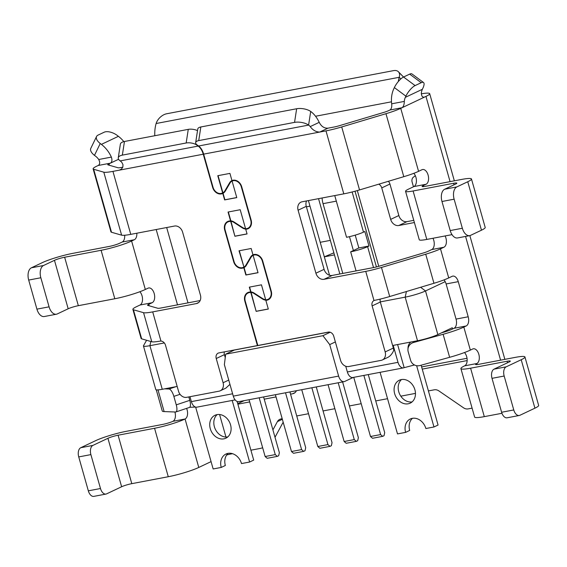 <?xml version="1.0" encoding="UTF-8"?>
<svg xmlns="http://www.w3.org/2000/svg" width="567" height="567" viewBox="0 0 567 567"><rect width="100%" height="100%" fill="white"/><g stroke="black" fill="none" stroke-linecap="round" stroke-linejoin="round"><path stroke-width="0.85" d="M121.43 169.122L119.176 170.192L112.939 171.376A22.829 2.778 164.2 0 1 103.804 172.184L93.675 169.271A22.829 2.778 164.2 0 1 93.123 168.874A22.829 2.778 164.2 0 1 96.858 166.124L98.219 165.479C99.983 164.338 100.153 162.346 98.729 159.504A12.68 10.192 -115.3 0 0 95.625 156.237L94.476 155.365A10.149 5.075 -154.1 0 1 90.805 148.341L96.567 136.491A10.149 5.075 25.9 0 0 100.239 143.508L101.387 144.379L118.411 136.321L117.27 135.449A10.149 5.075 25.9 0 0 104.172 132.217L98.048 135.109A10.149 5.075 25.9 0 0 96.567 136.491M122.812 167.18L121.118 167.506A7.612 0.928 164.2 0 1 118.071 167.775L107.95 164.862A7.612 0.928 164.2 0 1 107.765 164.728A7.612 0.928 164.2 0 1 109.013 163.813L110.374 163.168L98.219 165.479M56.424 314.217A10.149 5.911 79.2 0 1 49.074 306.832L40.845 277.759A10.149 5.911 -100.8 0 1 43.56 265.491L54.467 260.324A7.612 0.928 -15.8 0 1 64.638 257.234L101.103 250.295L114.81 298.752L78.345 305.684A7.612 0.928 -15.8 0 0 68.182 308.774L57.267 313.941A10.149 5.911 79.2 0 1 56.424 314.217L44.269 316.528A10.149 5.911 -100.8 0 1 36.919 309.143L28.69 280.07A10.149 5.911 -100.8 0 1 31.405 267.801L42.312 262.634A22.829 2.778 -15.8 0 1 72.817 253.357L109.282 246.425A7.612 0.928 164.2 0 0 119.453 243.335L122.181 242.038A7.612 4.43 -100.8 0 0 124.655 235.255M477.088 364.581L476.797 363.532A7.612 4.43 79.2 0 0 478.832 354.325A7.612 4.43 79.2 0 0 473.317 348.79A7.612 4.43 79.2 0 0 472.68 348.996L470.341 350.108L463.827 327.095L466.166 325.982A7.612 4.43 -100.8 0 0 468.2 316.776L458.264 281.65A7.612 4.43 -100.8 0 0 452.749 276.115A7.612 4.43 -100.8 0 0 452.119 276.32L448.724 277.929A22.829 2.778 -15.8 0 1 433.953 283.28L389.699 296.527A22.829 2.778 -15.8 0 1 374.83 300.283L374 300.56A5.075 4.075 64.7 0 0 372.136 305.904L385.163 351.93A7.612 6.117 64.7 0 1 382.342 359.967A7.612 6.117 64.7 0 1 381.137 360.357L348.726 366.516A7.612 6.117 64.7 0 1 340.59 360.406L333.736 336.181A5.075 4.075 -115.3 0 0 328.314 332.106L257.815 345.509L245.227 301.034A7.612 6.117 64.7 0 1 248.048 292.997A7.612 6.117 64.7 0 1 250.834 292.551L251.103 292.423A7.612 6.117 64.7 0 1 253.973 293.479L254.434 293.259M123.84 141.63A27.903 22.432 -115.3 0 0 118.411 136.321M118.595 159.277L110.374 163.168C112.032 162.077 112.358 160.057 111.359 157.102A27.903 22.432 -115.3 0 0 101.387 144.379M93.675 169.271L111.501 232.257A22.829 2.778 164.2 0 1 110.948 231.86L93.123 168.874M198.677 302.502L196.416 303.572L152.7 311.885A22.829 2.778 164.2 0 1 143.557 312.686L133.436 309.78A22.829 2.778 164.2 0 1 132.884 309.384A22.829 2.778 164.2 0 1 136.619 306.634L140.006 305.025A7.612 4.43 -100.8 0 0 142.041 295.825A7.612 4.43 -100.8 0 0 139.872 291.721M133.436 309.78L141.665 338.846A22.829 2.778 164.2 0 1 141.105 338.449L132.884 309.384M413.825 173.318A7.612 4.43 -100.8 0 1 415.944 177.372A7.612 4.43 -100.8 0 1 413.91 186.578L408.46 189.158A17.754 2.162 164.2 0 0 405.554 191.299L419.261 239.749A17.754 2.162 164.2 0 0 426.802 239.43L452.012 234.639M306.563 200.938A7.612 6.117 -115.3 0 0 306.272 206.338L298.093 210.208A7.612 6.117 -115.3 0 1 300.914 202.178A7.612 6.117 -115.3 0 1 302.112 201.788L343.808 193.857A22.829 2.778 -15.8 0 0 359.535 189.931L403.789 176.684A22.829 2.778 -15.8 0 0 418.566 171.333L421.954 169.731A7.612 4.43 -100.8 0 1 422.592 169.519A7.612 4.43 -100.8 0 1 428.099 175.061A7.612 4.43 -100.8 0 1 426.065 184.268L423.336 185.558A7.612 0.928 -15.8 0 0 422.096 186.472A7.612 0.928 -15.8 0 0 425.328 186.337L461.793 179.406A22.829 2.778 164.2 0 1 471.482 179.002A22.829 2.778 164.2 0 1 467.754 181.745L456.846 186.912A10.149 5.911 79.2 0 0 454.132 199.187L462.353 228.253A10.149 5.911 79.2 0 0 469.703 235.638A10.149 5.911 79.2 0 0 470.553 235.362L481.461 230.202A22.829 2.778 164.2 0 0 485.196 227.452L471.482 179.002M111.501 232.257L121.621 235.17A22.829 2.778 164.2 0 0 130.764 234.362L174.48 226.049A7.612 6.117 -115.3 0 1 182.617 232.165L200.435 295.152A7.612 6.117 -115.3 0 1 197.614 303.182A7.612 6.117 -115.3 0 1 196.416 303.572M141.665 338.846L151.786 341.759A22.829 2.778 164.2 0 0 160.085 341.114L160.957 341.065A5.075 4.075 64.7 0 1 165.493 345.19L178.52 391.223A7.612 6.117 64.7 0 0 186.656 397.332L219.068 391.166A7.612 6.117 -115.3 0 0 220.265 390.776A7.612 6.117 -115.3 0 0 223.093 382.746L216.233 358.521A5.075 4.075 64.7 0 1 218.118 353.163A5.075 4.075 64.7 0 1 218.919 352.908L257.411 345.587L244.824 301.112A8.115 6.528 64.7 0 1 247.829 292.544A8.115 6.528 64.7 0 1 250.692 292.055L250.961 291.927A8.115 6.528 64.7 0 1 254.129 293.061L262.663 298.582A7.612 6.117 -115.3 0 0 265.654 299.652M294.549 122.38L296.654 108.751L200.831 126.973L198.726 140.602L294.549 122.38A10.149 4.295 8.8 0 1 308.597 125.087A12.68 7.385 -100.8 0 1 310.241 126.59L319.221 122.344C321.291 126.413 324.189 128.362 327.924 128.185L334.161 127.001A7.612 0.928 -15.8 0 0 339.406 125.69L383.661 112.443A7.612 0.928 -15.8 0 0 388.586 110.657L389.947 110.012C391.443 108.956 392.017 106.894 391.677 103.811A27.903 22.432 64.7 0 1 393.803 88.785L394.363 87.587A10.149 3.338 -53.4 0 1 403.555 77.027L409.672 74.128A10.149 3.338 -53.4 0 1 411.982 73.965L423.521 82.527A10.149 3.338 126.6 0 0 421.217 82.697L415.101 85.589A10.149 3.338 126.6 0 0 405.901 96.156L394.363 87.587M310.241 126.59C312.8 130.162 315.968 131.983 319.738 132.061L327.924 128.185M136.831 233.207A7.612 4.43 -100.8 0 1 134.336 239.728L131.608 241.025L145.322 289.475L148.051 288.178A7.612 4.43 -100.8 0 1 148.682 287.972A7.612 4.43 -100.8 0 1 154.196 293.515A7.612 4.43 -100.8 0 1 152.162 302.714L148.774 304.323A7.612 0.928 164.2 0 0 147.526 305.237A7.612 0.928 164.2 0 0 147.711 305.372L157.832 308.278A7.612 0.928 164.2 0 0 160.879 308.009L200.151 300.545M216.233 358.521L224.419 354.644A5.075 4.075 64.7 0 1 224.326 351.88M224.419 354.644L225.248 357.593M296.654 108.751A10.149 4.295 8.8 0 1 310.702 111.458A27.903 16.245 -100.8 0 1 319.221 122.344M245.539 228.572A7.612 6.117 -115.3 0 1 242.548 227.502L234.015 221.98A8.115 6.528 -115.3 0 0 230.854 220.847L230.578 220.974A8.115 6.528 -115.3 0 0 227.721 221.463A8.115 6.528 -115.3 0 0 224.709 230.032L233.661 261.671A8.115 6.528 -115.3 0 0 243.619 267.773A8.115 6.528 -115.3 0 0 243.796 267.688L245.872 275.023L258.028 272.713L253.109 255.32A7.612 6.117 -115.3 0 0 250.997 257.354L246.305 265.391A8.115 6.528 -115.3 0 1 244.072 267.553L243.796 267.688M262.982 298.774L262.507 299A8.115 6.528 -115.3 0 0 266.107 300.163L265.831 300.29A8.115 6.528 -115.3 0 0 268.262 299.78A8.115 6.528 -115.3 0 0 271.267 291.211L262.727 261.018A8.115 6.528 -115.3 0 0 252.967 254.824A8.115 6.528 -115.3 0 0 250.628 257.035L245.936 265.072A7.612 6.117 64.7 0 1 243.93 267.057L239.309 250.742M252.967 254.824L251.174 248.488L239.019 250.798L243.93 267.057M243.654 267.185A7.612 6.117 64.7 0 1 243.399 267.312A7.612 6.117 64.7 0 1 234.065 261.593L225.113 229.954A7.612 6.117 64.7 0 1 227.934 221.917A7.612 6.117 64.7 0 1 230.719 221.47L234.908 236.262L230.989 221.343A7.612 6.117 64.7 0 1 233.859 222.399L234.32 222.179M372.136 305.904L380.322 302.034L393.342 348.06A7.612 6.117 -115.3 0 1 393.682 350.548C392.166 353.865 390.238 356.126 387.878 357.345L382.342 359.967M250.834 292.551L256.156 311.361L251.103 292.423M157.995 389.898L164.132 411.585L175.501 412.011A7.612 2.658 71.6 0 0 175.848 411.961A7.612 2.658 71.6 0 0 176.259 404.852L173.856 396.368A7.612 2.658 71.6 0 0 168.987 388.997L164.636 388.834M145.322 289.475A22.829 2.778 164.2 0 1 114.81 298.752M374 300.56L365.743 271.38A22.829 2.778 -15.8 0 0 381.471 267.454L389.699 296.527M388.338 181.312A5.075 4.075 -115.3 0 1 389.94 184.027L381.754 187.904A5.075 4.075 -115.3 0 0 378.749 184.183M203.255 154.21A12.68 7.385 -100.8 0 0 198.188 146.08L196.699 145.017A7.612 3.218 8.8 0 0 186.167 142.99L122.352 155.124A10.149 4.295 -171.2 0 0 118.269 157.817A10.149 4.295 -171.2 0 0 120.19 160.908A12.68 7.385 -100.8 0 1 121.834 162.417L122.989 164.636L122.841 167.109L121.416 169.136L119.176 170.192L203.255 154.21L212.646 187.401A8.115 6.528 -115.3 0 0 222.597 193.503A8.115 6.528 -115.3 0 0 222.781 193.411L224.624 199.924L236.779 197.614L232.087 181.043A7.612 6.117 -115.3 0 0 229.982 183.084L225.283 191.122A8.115 6.528 -115.3 0 1 223.051 193.283L222.781 193.411M432.961 238.26A7.612 4.43 -100.8 0 1 433.769 240.358A7.612 4.43 -100.8 0 1 431.735 249.565L428.347 251.167A7.612 0.928 -15.8 0 1 423.421 252.953L379.167 266.199A7.612 0.928 -15.8 0 1 373.922 267.504L332.227 275.434L324.048 279.304L365.743 271.38M445.116 235.95A7.612 4.43 -100.8 0 1 445.924 238.048A7.612 4.43 -100.8 0 1 443.89 247.255L440.502 248.856A22.829 2.778 -15.8 0 1 425.725 254.207L381.471 267.454M469.703 235.638L457.548 237.949A10.149 5.911 -100.8 0 1 450.198 230.563L441.976 201.498A10.149 5.911 -100.8 0 1 444.684 189.222L455.599 184.062A7.612 0.928 -15.8 0 0 456.839 183.141A7.612 0.928 -15.8 0 0 453.607 183.276L413.095 190.98A17.754 2.162 164.2 0 1 405.554 191.299M241.677 186.642L241.301 186.819A7.612 6.117 -115.3 0 0 232.087 181.043L232.364 180.916A7.612 6.117 -115.3 0 0 232.243 180.972A7.612 6.117 -115.3 0 0 232.123 181.029M168.271 476.727L131.799 483.658A7.612 0.928 164.2 0 0 121.636 486.748L106.631 493.85A7.612 4.43 79.2 0 1 106.001 494.063A7.612 4.43 79.2 0 1 100.487 488.52L90.89 454.606A7.612 4.43 79.2 0 1 92.924 445.4L107.921 438.298A7.612 0.928 164.2 0 1 118.092 435.208L154.557 428.276L168.271 476.727A22.829 2.778 164.2 0 0 198.776 467.449L211.073 461.623M106.001 494.063L93.846 496.373A7.612 4.43 79.2 0 1 88.332 490.831L78.735 456.917A7.612 4.43 79.2 0 1 80.769 447.71L95.766 440.609A22.829 2.778 164.2 0 1 126.278 431.331L162.743 424.399A7.612 0.928 164.2 0 0 172.907 421.309A7.612 4.43 -100.8 0 0 174.941 412.103A7.612 4.43 -100.8 0 0 174.912 411.989M186.167 142.99L188.272 129.361L124.456 141.495A10.149 4.295 -171.2 0 0 120.367 144.188L118.269 157.817M188.272 129.361A7.612 3.218 8.8 0 1 197.514 130.637M463.827 327.095A25.678 3.126 164.2 0 1 443.125 334.289L413.485 342.511A7.612 7.548 -176.7 0 0 408.212 351.816L410.614 360.293A7.612 7.548 -176.7 0 0 419.998 365.531L449.638 357.302A25.678 3.126 164.2 0 0 470.341 350.108M398.303 81.542A27.903 16.245 -100.8 0 1 399.239 77.289A10.149 6.187 -44.2 0 0 398.41 71.761A10.149 6.187 -44.2 0 0 393.555 70.627L166.655 113.769A10.149 6.187 -44.2 0 0 156.131 123.514L399.239 77.289L400.826 78.926M131.608 241.025A22.829 2.778 164.2 0 1 101.103 250.295M226.672 455.003A7.612 0.928 164.2 0 1 230.762 454.025L230.556 453.281M406.419 291.523L405.178 297.151A15.217 1.85 -15.8 0 0 425.512 290.963L445.187 281.65A7.612 4.43 -100.8 0 1 446.109 283.961L456.045 319.093A7.612 4.43 -100.8 0 1 454.011 328.293L451.672 329.406A10.454 1.269 164.2 0 1 443.238 332.333L441.643 332.779M343.808 193.857L325.982 130.871L203.659 154.132L213.05 187.323A7.612 6.117 64.7 0 0 222.384 193.042L224.709 191.944M325.982 130.871A22.829 2.778 -15.8 0 0 341.717 126.951L359.535 189.931M403.789 176.684L385.964 113.698L341.717 126.951M385.964 113.698A22.829 2.778 -15.8 0 0 400.741 108.347L402.102 107.702C403.498 106.639 404.236 104.541 404.306 101.408A12.68 10.192 64.7 0 1 405.341 97.347L405.901 96.156M154.798 135.726A27.903 16.245 -100.8 0 1 156.131 123.514M222.64 192.915L222.909 192.787A7.612 6.117 64.7 0 0 224.915 190.803L229.614 182.765A8.115 6.528 -115.3 0 1 231.946 180.547L229.926 173.389L217.771 175.699L222.64 192.915A7.612 6.117 64.7 0 1 222.384 193.042M501.951 413.286L484.31 416.639A22.829 2.778 164.2 0 1 474.614 417.043L460.907 368.593A22.829 2.778 164.2 0 1 464.635 365.843A7.612 4.43 79.2 0 0 466.676 356.643A7.612 4.43 79.2 0 0 464.501 352.532M504.169 376.027A7.612 4.43 -100.8 0 1 506.203 366.828L521.208 359.726A22.829 2.778 -15.8 0 0 524.943 356.976L538.65 405.426A22.829 2.778 -15.8 0 1 534.915 408.176L519.918 415.278A7.612 4.43 -100.8 0 1 519.28 415.483A7.612 4.43 -100.8 0 1 513.766 409.948L504.169 376.027L492.014 378.338A7.612 4.43 -100.8 0 1 494.048 369.138L509.053 362.037A7.612 0.928 -15.8 0 0 510.293 361.122A7.612 0.928 -15.8 0 0 507.068 361.257L470.596 368.189A22.829 2.778 164.2 0 1 460.907 368.593M450.063 181.631L425.952 96.411A22.829 2.778 -15.8 0 0 429.687 93.668A22.829 2.778 -15.8 0 0 421.316 93.831M256.156 311.361L268.311 309.05L265.831 300.29M425.952 96.411L424.166 97.198M423.719 97.226L424.584 97.063C422.642 97.574 421.557 96.333 421.331 93.342A12.68 10.192 64.7 0 1 422.372 89.288L422.932 88.091A10.149 3.338 126.6 0 0 423.521 82.527M472.098 408.141L468.115 408.899A7.612 6.117 64.7 0 1 463.494 407.786L438.901 390.918A7.612 6.117 -115.3 0 0 434.279 389.805L428.411 390.918M410.763 342.043A7.612 7.548 -176.7 0 0 408.056 347.387L407.942 349.336M186.607 408.382A7.612 4.43 -100.8 0 1 187.096 409.792A7.612 4.43 -100.8 0 1 185.062 418.999A22.829 2.778 164.2 0 1 154.557 428.276M524.943 356.976A22.829 2.778 -15.8 0 0 515.247 357.38L478.782 364.312A7.612 0.928 -15.8 0 1 475.55 364.446A7.612 0.928 -15.8 0 1 476.797 363.532L464.635 365.843M519.28 415.483L507.125 417.794A7.612 4.43 -100.8 0 1 501.611 412.259L492.014 378.338M262.698 260.919L262.323 261.096A7.612 6.117 -115.3 0 0 253.109 255.32L253.378 255.185A7.612 6.117 -115.3 0 0 253.258 255.242A7.612 6.117 -115.3 0 0 253.137 255.299M243.803 400.713A7.612 6.117 -115.3 0 0 244.157 400.656L237.75 403.69M296.428 390.72L289.935 391.953M289.928 391.946L305.698 447.661L305.018 450.73L303.65 451.375L293.522 453.295L291.473 451.523L275.399 394.703L263.598 396.964M249.062 399.728L244.157 400.656M389.94 184.027L398.849 215.524A7.612 6.117 64.7 0 0 406.986 221.633L413.775 220.343M467.024 358.287L421.614 366.92M275.002 437.27L283.174 422.195M176.259 404.852L189.789 400.345L188.818 396.921M189.789 400.345A7.612 2.658 71.6 0 1 189.378 407.46L175.848 411.961M242.867 227.693L242.392 227.92A8.115 6.528 -115.3 0 0 245.993 229.082L245.717 229.21A8.115 6.528 -115.3 0 0 248.148 228.699A8.115 6.528 -115.3 0 0 251.153 220.131L241.705 186.749A8.115 6.528 -115.3 0 0 231.953 180.554M234.908 236.262L247.063 233.951L245.717 229.21M298.093 210.208L315.911 273.195A7.612 6.117 -115.3 0 0 324.048 279.304M306.272 206.338L324.097 269.325A7.612 6.117 -115.3 0 0 332.227 275.434M200.831 126.973A7.612 3.218 -171.2 0 0 197.77 128.993L195.665 142.622A7.612 3.218 -171.2 0 0 197.103 144.939L198.592 146.002A12.68 7.385 -100.8 0 1 203.659 154.132M198.726 140.602A7.612 3.218 -171.2 0 0 195.665 142.622M262.613 447.597A7.612 6.117 64.7 0 1 262.025 447.923A7.612 6.117 64.7 0 1 260.827 448.313L250.905 450.198M232.52 453.692L230.762 454.025M262.507 299L253.973 293.479M268.29 308.98L256.426 311.233M247.042 233.88L235.177 236.134M229.947 384.355L225.808 388.154L220.265 390.776M445.187 281.65A7.612 4.43 79.2 0 0 443.989 279.914M381.754 187.904L390.67 219.394A7.612 6.117 64.7 0 0 398.799 225.51L414.392 222.54M413.463 186.791L412.145 182.127A5.075 4.075 -115.3 0 1 413.853 176.854A5.075 4.075 -115.3 0 0 415.235 175.465M466.924 360.619L422.238 369.117M296.435 390.706A7.612 6.117 64.7 0 1 293.897 393.356A7.612 6.117 64.7 0 1 292.7 393.746L290.552 394.157M276.023 396.914L264.215 399.161M249.686 401.925L237.885 404.172M282.196 418.722L280.956 418.956A7.612 6.117 -115.3 0 0 279.758 419.346A7.612 6.117 -115.3 0 0 277.405 421.621L272.918 429.899M415.462 393.385L400.819 396.17M387.537 398.693L375.737 400.933M361.2 403.697L349.4 405.944M334.863 408.708L323.062 410.947M308.533 413.712L296.725 415.958M250.692 292.055L249.303 287.136L261.458 284.825L265.696 299.801A7.612 6.117 -115.3 0 0 268.042 299.319A7.612 6.117 -115.3 0 0 270.863 291.289L262.323 261.096M241.301 186.819L250.749 220.209A7.612 6.117 -115.3 0 1 247.928 228.239A7.612 6.117 -115.3 0 1 245.582 228.721L240.202 209.726L228.047 212.037L230.578 220.974M257.787 345.409L257.411 345.587M242.392 227.92L233.859 222.399M380.322 302.034A5.075 4.075 64.7 0 1 380.273 299.078M164.132 411.585A25.678 3.126 164.2 0 1 162.254 410.976L156.279 389.855M452.608 328.959L452.26 327.747L437.852 334.573A15.217 1.85 -15.8 0 1 417.518 340.753L393.207 345.381L398.006 362.334A7.612 4.43 -100.8 0 0 403.513 367.877A7.612 4.43 -100.8 0 0 404.151 367.664L414.463 364.971M353.198 377.445L344.771 381.428A7.612 4.43 -100.8 0 1 344.141 381.634A7.612 4.43 -100.8 0 1 338.627 376.098L233.278 396.127L224.369 364.631L225.68 354.169L322.921 335.685L329.718 344.601L338.627 376.098M195.445 407.049L189.662 407.312M250.961 291.927L249.593 287.079M236.758 197.543L224.893 199.797L223.051 193.283M230.854 220.847L228.345 211.98M258.006 272.642L246.149 274.896L244.072 267.553M222.909 192.787L218.061 175.642M334.75 195.58L346.55 237.29A12.68 1.545 164.2 0 0 363.497 232.137L364.857 231.492L368.975 246.028L367.607 246.673A12.68 1.545 164.2 0 1 350.661 251.826L356.062 270.906M349.463 236.666L353.39 250.536L358.847 247.949L368.975 246.028M355.218 235.128L358.847 247.949M237.112 401.457L253.704 460.092L249.615 462.034L241.514 463.572A12.68 10.192 64.7 0 0 225.957 454.032A12.68 10.192 64.7 0 0 221.25 467.428L213.149 468.966L195.643 407.106M249.615 462.034L232.187 400.451M230.542 424.811A12.68 10.192 -115.3 0 0 214.985 415.278A12.68 10.192 -115.3 0 0 210.286 428.666A12.68 10.192 -115.3 0 0 225.843 438.199A12.68 10.192 -115.3 0 0 230.542 424.811M221.25 467.428L225.347 465.486A12.68 10.192 64.7 0 1 228.14 453.352M217.168 414.59A12.68 10.192 -115.3 0 0 214.376 426.724A12.68 10.192 -115.3 0 0 227.75 436.944M339.853 273.981L330.341 240.373L320.213 242.3L308.413 200.59M342.787 273.429L323.048 203.666A15.6 9.086 79.2 0 1 322.091 197.989M318.541 198.663L330.341 240.373M235.149 399.884L196.877 407.163A7.612 4.43 -100.8 0 1 191.363 401.62L189.966 396.702M329.051 332.049L234.405 350.037L225.68 354.169M344.141 381.634L238.792 401.663A7.612 4.43 -100.8 0 1 233.278 396.127M329.718 344.601L335.366 341.929M403.513 367.877L352.865 377.502A7.612 4.43 -100.8 0 1 347.358 371.966L345.742 366.247M322.921 335.685L330.185 332.248M404.151 367.664L397.609 344.538M146.591 340.264L143.501 345.7A15.217 1.85 -15.8 0 0 143.451 345.955A15.217 1.85 -15.8 0 0 149.915 345.679L150.843 341.49M143.451 345.955L155.79 389.557A15.217 1.85 -15.8 0 0 162.254 389.288L149.915 345.679L164.324 342.943M417.518 340.753L405.178 297.151L380.28 301.885M177.173 386.453L162.254 389.288M353.39 250.536L350.661 251.826M259.19 397.786L275.264 454.599L277.32 456.378L278.68 455.733L279.361 452.664L263.591 396.95M329.54 275.264L320.213 242.3M334.452 254.909L324.324 256.83L333.871 252.847M421.132 365.212L438.064 425.044L433.975 426.979L425.867 428.524A12.68 10.192 64.7 0 0 410.317 418.985A12.68 10.192 64.7 0 0 405.611 432.373L397.51 433.911L380.081 372.328M433.975 426.979L416.632 365.694M414.902 389.763A12.68 10.192 -115.3 0 0 399.345 380.223A12.68 10.192 -115.3 0 0 394.639 393.611A12.68 10.192 -115.3 0 0 410.196 403.151A12.68 10.192 -115.3 0 0 414.902 389.763M401.528 379.543A12.68 10.192 -115.3 0 0 398.736 391.677A12.68 10.192 -115.3 0 0 412.11 401.897M405.611 432.373L409.7 430.438A12.68 10.192 64.7 0 1 412.493 418.304M275.264 454.599L265.136 456.527L249.062 399.714M277.32 456.378L267.185 458.306L265.136 456.527M303.65 451.375L301.601 449.596L285.527 392.782M291.473 451.523L301.601 449.596M301.736 389.699L317.811 446.512L319.859 448.291L329.987 446.364L331.355 445.719L332.035 442.65L316.266 386.935M329.987 446.364L327.939 444.585L311.864 387.771M317.811 446.512L327.939 444.585M328.073 384.688L344.148 441.509L346.196 443.281L356.324 441.36L357.692 440.715L358.365 437.646L342.603 381.931M356.324 441.36L354.276 439.581L338.201 382.768M344.148 441.509L354.276 439.581M368.274 374.574L384.702 432.635L384.029 435.704L382.661 436.349L380.613 434.57L370.485 436.498L353.744 377.338M380.613 434.57L363.872 375.411M370.485 436.498L372.533 438.277L382.661 436.349M40.845 277.759L28.69 280.07M43.56 265.491L31.405 267.801M111.359 157.102L98.729 159.504M426.065 184.268L413.91 186.578M103.804 172.184L121.621 235.17M143.557 312.686L151.786 341.759M198.592 146.002L308.597 125.087L310.702 111.458M112.939 171.376L130.764 234.362M225.085 229.855L224.709 230.032M245.936 265.072L246.702 264.711M385.163 351.93L393.342 348.06M168.987 388.997L175.926 386.687M94.476 155.365L100.239 143.508M228.735 380.074L223.093 382.746M443.89 247.255L431.735 249.565M454.039 184.799L453.607 183.276M118.092 435.208L131.799 483.658M107.921 438.298L121.636 486.748M134.336 239.728L122.181 242.038M88.332 490.831L100.487 488.52M78.735 456.917L90.89 454.606M225.964 437.058L219.585 414.527M187.989 302.856L166.677 227.537M156.194 229.529L177.506 304.848M413.541 341.511L413.485 342.511M466.166 325.982L454.011 328.293M389.947 110.012L402.102 107.702L424.584 97.063M124.456 141.495L122.352 155.124M224.915 190.803L225.68 190.441M230.493 182.347L229.614 182.765M470.596 368.189L484.31 416.639M500.583 360.165L465.571 236.425M422.372 89.288L405.341 97.347M391.677 103.811L404.306 101.408M415.101 85.589L403.555 77.027M421.217 82.697L409.672 74.128M418.566 171.333L400.741 108.347M433.953 283.28L425.725 254.207M448.724 277.929L440.502 248.856M413.095 190.98L426.802 239.43M444.684 189.222L456.846 186.912M152.162 302.714L140.006 305.025M315.536 116.249L391.492 101.805M468.2 316.776L456.045 319.093M458.264 281.65L446.109 283.961M80.769 447.71L92.924 445.4M198.776 467.449L185.062 418.999L172.907 421.309M506.203 366.828L494.048 369.138M443.125 334.289L449.638 357.302M507.493 362.774L507.068 361.257M513.766 409.948L501.611 412.259M78.345 305.684L64.638 257.234M244.824 301.112L245.199 300.935M152.7 311.885L160.957 341.065M251.507 256.624L250.628 257.035M198.188 146.08L120.19 160.908M324.097 269.325L315.911 273.195M467.754 181.745L481.461 230.202M68.182 308.774L54.467 260.324M109.013 163.813L109.431 165.288M49.074 306.832L36.919 309.143M450.198 230.563L462.353 228.253M534.915 408.176L521.208 359.726M441.976 201.498L454.132 199.187M423.634 186.6L423.336 185.558M390.67 219.394L398.849 215.524M398.799 225.51L406.986 221.633M271.239 291.112L270.863 291.289M213.022 187.223L212.646 187.401M173.856 396.368L180.051 394.306M251.124 220.024L250.749 220.209M234.036 261.493L233.661 261.671M148.774 304.323L149.185 305.797M292.7 393.746L294.96 392.676M282.352 419.282L277.405 421.621M309.986 206.147L306.414 206.827M352.135 191.986L363.497 232.137M367.607 246.673L373.525 267.581M355.013 191.228L376.438 266.951M232.619 393.781L191.363 401.62M398.006 362.334L347.358 371.966M420.601 287.278L425.512 290.963L437.852 334.573M336.316 201.143L323.048 203.666M243.399 267.312L245.724 266.214M234.022 180.129L232.243 180.972M504.864 359.358L469.852 235.61M454.344 180.823L429.687 93.668M403.541 77.034L398.41 71.761M255.037 254.399L253.258 255.242M270.09 298.348L268.042 299.319M227.934 221.917L229.989 220.946M249.983 227.268L247.928 228.239M248.048 292.997L250.104 292.026M262.025 447.923L262.62 447.639M357.338 190.576L378.77 266.32"/></g></svg>
